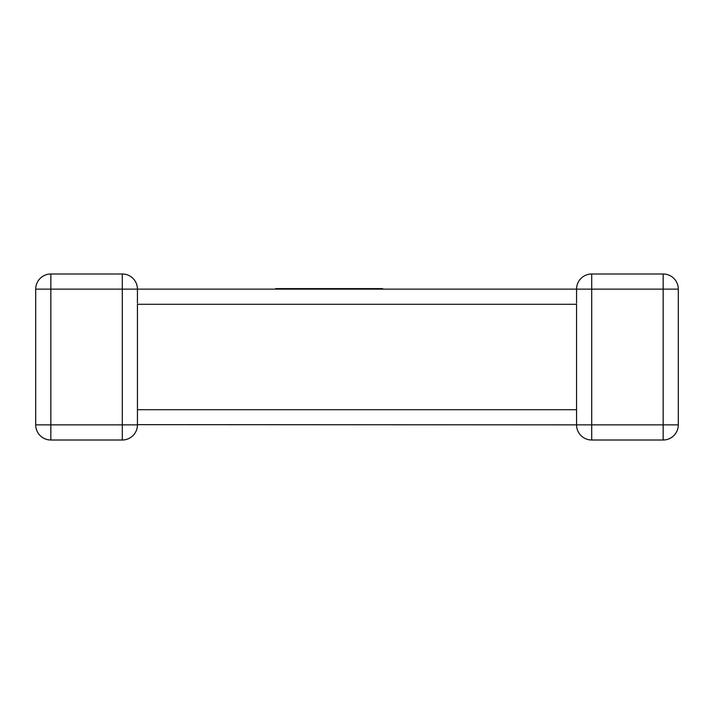 <?xml version="1.0" encoding="UTF-8"?>
<svg xmlns="http://www.w3.org/2000/svg" width="714" height="714" viewBox="0 0 714 714"><rect width="100%" height="100%" fill="white"/><g stroke="black" fill="none" stroke-linecap="round" stroke-linejoin="round"><path stroke-width="1.07" d="M576.555 410.88L576.555 304.298L137.445 304.298L137.445 424.857A15.146 15.146 0 0 1 122.299 440.002L50.846 440.002A15.146 15.146 0 0 1 35.7 424.857L35.7 289.143A15.146 15.146 0 0 1 50.846 273.998L122.299 273.998A15.146 15.146 0 0 1 137.445 289.143L137.445 303.12M576.644 423.197L576.555 424.857L137.445 424.651M678.3 424.857L663.154 424.857L663.154 440.002A15.146 15.146 0 0 0 678.3 424.857L678.3 289.143L678.3 424.857A15.146 15.146 0 0 1 663.154 440.002L591.701 440.002A15.146 15.146 0 0 1 576.555 424.857A15.146 15.146 0 0 0 591.701 440.002A15.146 15.146 0 0 1 576.555 424.857A15.146 15.146 0 0 0 591.701 440.002L591.701 424.857L663.154 424.857L663.154 289.143L591.701 289.143L591.701 424.857L576.555 424.857L576.555 409.702L137.445 409.702M137.445 289.143L50.846 289.143L50.846 424.857L122.299 424.857L122.299 273.998A15.146 15.146 0 0 1 137.445 289.143A15.146 15.146 0 0 0 122.299 273.998A15.146 15.146 0 0 1 137.445 289.143L576.555 289.143L576.582 289.982M576.564 289.643L576.555 289.143L591.701 289.143L591.701 273.998L663.154 273.998A15.146 15.146 0 0 1 678.3 289.143A15.146 15.146 0 0 0 663.154 273.998A15.146 15.146 0 0 1 678.3 289.143A15.146 15.146 0 0 0 663.154 273.998L663.154 289.143L678.3 289.143M591.701 273.998A15.146 15.146 0 0 0 576.555 289.143A15.146 15.146 0 0 1 591.701 273.998M50.846 273.998A15.146 15.146 0 0 0 35.7 289.143A15.146 15.146 0 0 1 50.846 273.998A15.146 15.146 0 0 0 35.7 289.143L50.846 289.143L50.846 273.998M35.7 424.857A15.146 15.146 0 0 0 50.846 440.002A15.146 15.146 0 0 1 35.7 424.857A15.146 15.146 0 0 0 50.846 440.002L50.846 424.857L35.7 424.857M122.299 440.002A15.146 15.146 0 0 0 137.445 424.857A15.146 15.146 0 0 1 122.299 440.002A15.146 15.146 0 0 0 137.445 424.857L122.299 424.857L122.299 440.002M275.64 289.143L275.64 288.608L382.704 288.608L382.704 289.143M576.555 303.12L576.555 289.349M576.555 412.156L576.555 409.702"/></g></svg>
